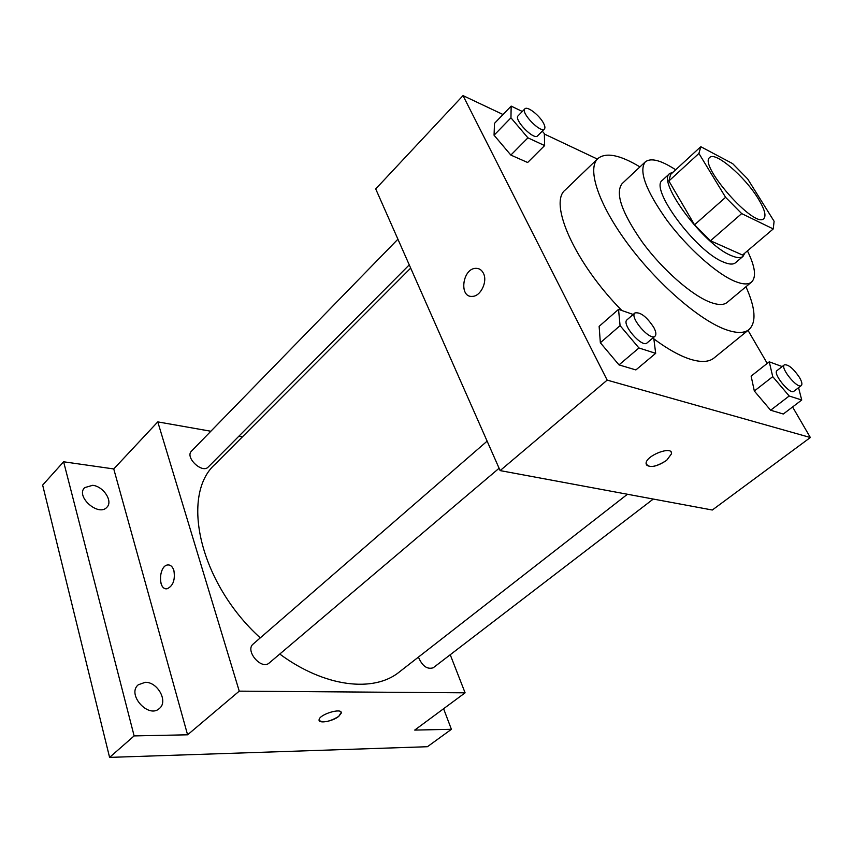 <?xml version="1.0" encoding="UTF-8"?>
<svg xmlns="http://www.w3.org/2000/svg" width="853" height="853" viewBox="0 0 853 853"><rect width="100%" height="100%" fill="white"/><g stroke="black" fill="none" stroke-linecap="round" stroke-linejoin="round"><path stroke-width="1.28" d="M758.168 198.589C764.523 209.006 766.41 215.67 763.819 218.592C755.097 229.308 698.053 164.821 709.749 157.474C715.209 151.152 744.936 176.656 758.168 198.589M732.631 163.616L700.814 146.727L698.916 153.444L725.594 197.32L741.683 213.602L773.245 228.935L774.097 221.279L747.676 178.959L732.631 163.616M741.683 213.602L710.474 240.77L742.536 255.047L773.245 228.935M710.474 240.77L694.534 224.808L725.594 197.32M700.27 147.142L670.597 174.46L668.891 180.996L694.534 224.808M673.081 172.167L669.712 173.522C656.426 181.199 703.949 245.131 731.266 255.612C736.811 258.001 740.735 258.246 743.016 256.369L744.776 253.149M743.016 256.369L735.467 262.777C733.143 264.697 729.198 264.483 723.632 262.138C696.197 251.891 648.952 188.108 662.429 180.228L669.712 173.522M668.891 180.996L698.916 153.444M675.672 169.79C660.947 160.183 650.807 157.56 645.252 161.91C638.566 170.973 645.828 190.486 667.057 220.437C687.539 247.946 716.627 273.856 734.934 281.351C742.728 284.507 748.273 284.753 751.557 282.066C756.558 277.076 755.182 266.68 747.431 250.878M645.252 161.91L622.093 183.64C614.949 193.098 621.773 212.717 642.544 242.487C662.632 269.783 691.591 295.17 710.133 302.207C718.023 305.171 723.707 305.235 727.172 302.399L751.557 282.066M639.931 166.9C619.928 154.83 605.897 152.058 597.836 158.594C586.821 168.659 598.316 204.102 627.851 243.926C657.279 283.718 699.545 320.27 725.807 329.61C736.534 333.406 744.296 333.384 749.073 329.525C756.536 322.327 755.502 308.061 745.959 286.725M749.073 329.525L713.961 358.047C708.843 362.184 700.814 362.536 689.896 359.102C679.393 355.669 667.377 348.93 653.846 338.876M621.869 310.524C574.965 263.182 548.319 202.865 565.251 189.963L597.836 158.594M633.193 314.458L618.532 309.362L599.137 326.358L600.352 342.746L619.001 364.892L635.88 369.935L655.68 353.334L653.654 337.34M522.313 111.476L511.16 106.103L494.505 123.344L494.058 135.211L510.851 155.075L527.644 162.507L544.63 145.575L544.342 133.601L542.263 131.149M503.025 114.515L463.019 95.611L607.176 380.118L810.35 437.514L792.576 406.966M767.231 363.399L748.017 330.378M597.356 159.063L544.353 134.028M782.169 366.566L769.246 361.811L751.13 376.109L754.329 391.015L770.622 410.229L783.299 414.014L801.724 400.014L798.557 387.678M463.019 95.611L375.715 188.939L500.135 470.6L712.308 510.019L810.35 437.514M500.135 470.6L607.176 380.118M666.63 460.385C655.339 467.369 648.483 468.35 646.052 463.328C646.19 455.246 672.964 445.255 671.514 453.817L666.63 460.385M483.427 273.301C487.809 281.522 480.708 296.332 472.434 296.375C458.775 297.889 462.326 268.45 475.803 268.332C479.162 268.247 481.71 269.9 483.427 273.301M472.434 296.386C458.775 297.889 462.337 268.45 475.803 268.332L478.618 268.716M671.247 452.335L671.503 453.807L666.63 460.375C657.162 466.559 650.381 468.03 646.297 464.8M627.456 494.25L399.321 671.983C373.955 692.775 324.705 687.358 279.763 654.048M260.272 637.884C199.08 582.386 180.196 494.761 215.329 464.021L410.688 268.109M499.101 468.254L269.239 662.962C261.434 670.415 244.64 650.583 253.192 644.015L487.127 441.14M653.291 499.048L433.217 667.782C427.182 669.626 422.256 666.065 418.428 657.098M409.259 264.878L208.217 467.028C202.225 473.916 184.685 457.272 191.488 451.12L397.914 239.203M210.851 431.245L157.773 421.883L239.245 691.143L465.098 692.828L450.235 654.731M242.455 436.821L238.883 436.192M157.773 421.883L113.748 468.947L63.612 461.782L42.65 485.09L109.589 757.389L134.134 735.915L187.585 734.806L239.245 691.143M109.589 757.389L427.417 746.716L451.408 729.315L443.592 708.726M465.098 692.828L414.718 730.083L451.408 729.315M341.189 712.447L338.737 716.381C332.659 721.435 318.169 723.984 319.086 719.783C319.193 714.334 342.479 707.34 341.253 713.097L338.737 716.381C329.738 721.734 323.212 723.077 319.139 720.422M113.748 468.947L187.585 734.806M173.895 570.561C175.323 579.912 173.084 585.968 167.177 588.73C157.965 590.713 158.53 565.774 167.668 564.953C170.515 564.707 172.594 566.584 173.895 570.561M165.898 588.741C157.613 588.112 159.319 565.614 167.668 564.953L168.67 564.921M145.234 682.315C157.656 681.835 168.414 701.433 159.458 708.416C148.614 719.068 126.447 694.363 138.271 684.778L145.234 682.315M92.646 485.314C103.458 486.285 113.278 501.361 106.892 507.258C98.681 517.035 75.32 496.553 84.607 487.649L92.646 485.314M63.612 461.782L134.134 735.915M511.16 106.103L510.958 117.821L527.922 137.845L544.63 145.575M544.406 128.995L537.561 135.872C533.935 140.585 513.485 119.527 518.102 115.805L524.883 108.843C527.197 105.793 539.491 115.294 543.478 123.12C544.992 125.999 545.302 127.961 544.406 128.995C540.834 133.644 520.33 112.489 524.883 108.843M494.505 123.344L494.058 135.211L510.958 117.821M494.058 135.211L510.851 155.075L527.922 137.845M510.851 155.075L527.644 162.507M769.246 361.811L772.733 376.642L789.185 396.005L801.724 400.014M801.298 385.577L793.866 391.282C790.017 395.088 772.349 373.347 777.03 370.586L784.387 364.828C788.375 364.327 793.397 368.528 799.474 377.431C801.884 381.643 802.492 384.362 801.298 385.577C797.512 389.341 779.77 367.536 784.387 364.828M751.13 376.109L754.329 391.015L772.733 376.642M754.329 391.015L770.622 410.229L789.185 396.005M770.622 410.229L783.299 414.014M618.532 309.362L620.078 325.643L638.94 347.981L655.68 353.334M655.029 336.178L647.043 342.938C642.053 348.216 621.059 323.905 627.04 319.8L634.941 312.934C640.432 311.899 646.734 316.762 653.835 327.52C656.064 331.817 656.469 334.696 655.029 336.178C650.125 341.381 629.034 316.975 634.941 312.934M599.137 326.358L600.352 342.746L620.078 325.643M600.352 342.746L619.001 364.892L638.94 347.981M619.001 364.892L635.88 369.935"/></g></svg>
